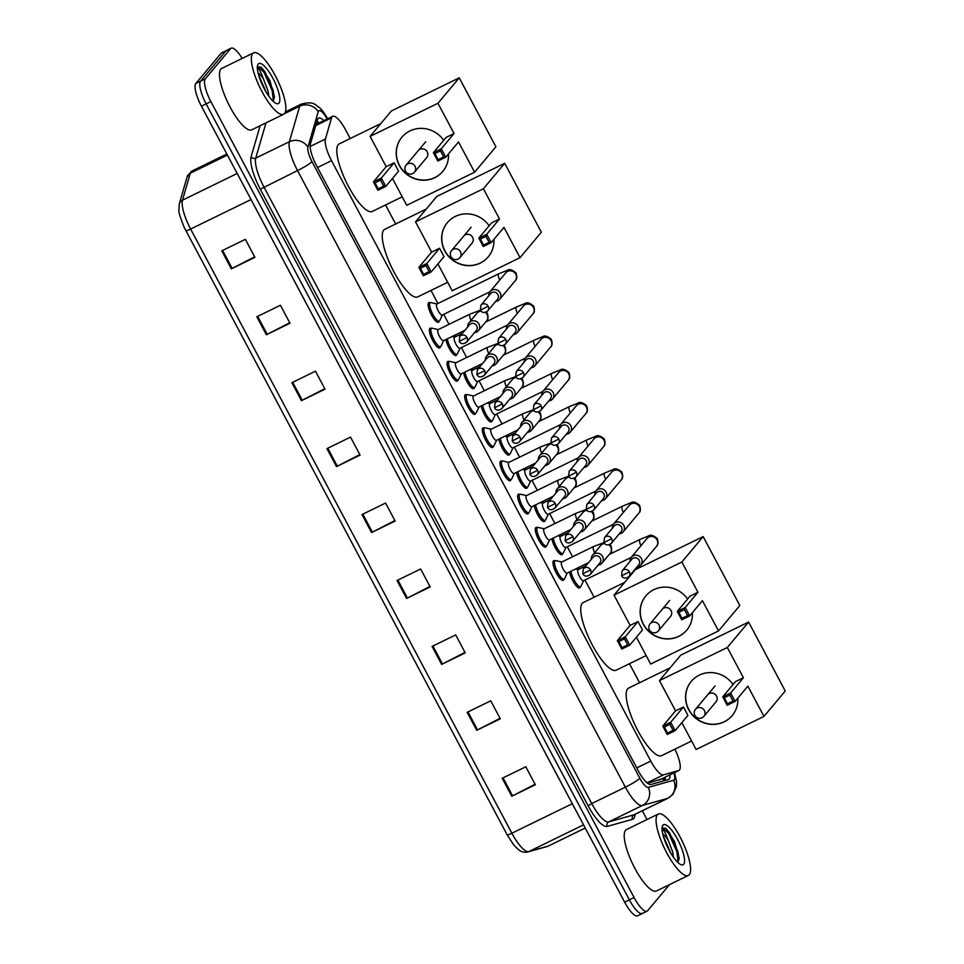 <?xml version="1.0" encoding="UTF-8"?>
<svg xmlns="http://www.w3.org/2000/svg" width="964" height="964" viewBox="0 0 964 964"><rect width="100%" height="100%" fill="white"/><g stroke="black" fill="none" stroke-linecap="round" stroke-linejoin="round"><path stroke-width="1.45" d="M563.916 579.256A10.941 3.049 -116 0 1 563.566 580.087A10.941 3.049 -116 0 1 563.265 580.328A10.941 3.049 -116 0 1 556.023 572.447A10.941 3.049 -116 0 1 553.372 560.915A10.941 3.049 -116 0 1 553.673 560.674A10.941 3.049 -116 0 1 554.927 560.819M546.263 546.046A10.941 3.049 -116 0 1 545.913 546.889A10.941 3.049 -116 0 1 545.612 547.13A10.941 3.049 -116 0 1 538.37 539.238A10.941 3.049 -116 0 1 535.707 527.706A10.941 3.049 -116 0 1 536.02 527.465A10.941 3.049 -116 0 1 537.273 527.609M528.609 512.848A10.941 3.049 -116 0 1 528.26 513.679A10.941 3.049 -116 0 1 527.959 513.92A10.941 3.049 -116 0 1 520.717 506.04A10.941 3.049 -116 0 1 518.054 494.508A10.941 3.049 -116 0 1 518.355 494.267A10.941 3.049 -116 0 1 519.62 494.412M510.956 479.638A10.941 3.049 -116 0 1 510.607 480.482A10.941 3.049 -116 0 1 510.293 480.723A10.941 3.049 -116 0 1 503.063 472.83A10.941 3.049 -116 0 1 500.4 461.298A10.941 3.049 -116 0 1 500.702 461.057A10.941 3.049 -116 0 1 501.955 461.202M493.303 446.44A10.941 3.049 -116 0 1 492.941 447.272A10.941 3.049 -116 0 1 492.64 447.513A10.941 3.049 -116 0 1 485.41 439.632A10.941 3.049 -116 0 1 482.747 428.1A10.941 3.049 -116 0 1 483.048 427.859A10.941 3.049 -116 0 1 484.302 428.004M475.638 413.231A10.941 3.049 -116 0 1 475.288 414.074A10.941 3.049 -116 0 1 474.987 414.315A10.941 3.049 -116 0 1 467.757 406.422A10.941 3.049 -116 0 1 465.094 394.891A10.941 3.049 -116 0 1 465.395 394.65A10.941 3.049 -116 0 1 466.648 394.794M457.984 380.033A10.941 3.049 -116 0 1 457.635 380.864A10.941 3.049 -116 0 1 457.334 381.105A10.941 3.049 -116 0 1 450.092 373.225A10.941 3.049 -116 0 1 447.441 361.693A10.941 3.049 -116 0 1 447.742 361.452A10.941 3.049 -116 0 1 448.995 361.596M440.331 346.823A10.941 3.049 -116 0 1 439.982 347.667A10.941 3.049 -116 0 1 439.68 347.908A10.941 3.049 -116 0 1 432.438 340.015A10.941 3.049 -116 0 1 429.787 328.483A10.941 3.049 -116 0 1 430.089 328.242A10.941 3.049 -116 0 1 431.342 328.387M562.651 553.625A10.941 3.049 -116 0 1 562.289 554.457A10.941 3.049 -116 0 1 561.988 554.698A10.941 3.049 -116 0 1 556.457 549.805A10.941 3.049 -116 0 1 551.842 538.756M544.997 520.415A10.941 3.049 -116 0 1 544.636 521.259A10.941 3.049 -116 0 1 544.335 521.5A10.941 3.049 -116 0 1 538.804 516.608A10.941 3.049 -116 0 1 534.189 505.558M527.332 487.218A10.941 3.049 -116 0 1 526.983 488.049A10.941 3.049 -116 0 1 526.681 488.29A10.941 3.049 -116 0 1 521.15 483.398A10.941 3.049 -116 0 1 516.535 472.348M509.679 454.008A10.941 3.049 -116 0 1 509.329 454.851A10.941 3.049 -116 0 1 509.028 455.092A10.941 3.049 -116 0 1 503.497 450.2A10.941 3.049 -116 0 1 498.882 439.15M580.304 586.823A10.941 3.049 -116 0 1 579.954 587.666A10.941 3.049 -116 0 1 579.641 587.907A10.941 3.049 -116 0 1 574.11 583.015A10.941 3.049 -116 0 1 569.495 571.965M492.026 420.81A10.941 3.049 -116 0 1 491.676 421.642A10.941 3.049 -116 0 1 491.375 421.883A10.941 3.049 -116 0 1 485.844 416.99A10.941 3.049 -116 0 1 481.229 405.94M474.372 387.6A10.941 3.049 -116 0 1 474.023 388.444A10.941 3.049 -116 0 1 473.722 388.685A10.941 3.049 -116 0 1 468.191 383.793A10.941 3.049 -116 0 1 463.576 372.743M456.719 354.403A10.941 3.049 -116 0 1 456.37 355.234A10.941 3.049 -116 0 1 456.068 355.475A10.941 3.049 -116 0 1 450.537 350.583A10.941 3.049 -116 0 1 445.922 339.533M439.066 321.193A10.941 3.049 -116 0 1 438.716 322.036A10.941 3.049 -116 0 1 438.403 322.277A10.941 3.049 -116 0 1 431.173 314.385A10.941 3.049 -116 0 1 428.51 302.853A10.941 3.049 -116 0 1 428.811 302.612A10.941 3.049 -116 0 1 430.065 302.756M647.603 783.274L660.4 779.334M350.209 138.539L345.666 129.983A20.509 5.724 64 0 0 332.676 116.319A20.509 5.724 64 0 0 331.568 117.861L325.422 139.033A20.509 5.724 64 0 0 331.532 160.687L650.772 761.078A20.509 5.724 64 0 0 663.485 774.851L678.62 770.585A20.509 5.724 64 0 0 678.897 770.489A20.509 5.724 64 0 0 679.463 770.031A20.509 5.724 64 0 0 674.872 749.197M639.578 682.741L629.456 663.714M594.137 597.27L584.943 579.991M579.159 569.122L578.376 567.639M572.592 556.758L567.29 546.793M561.506 535.924L560.711 534.43M554.939 523.56L549.637 513.583M543.853 502.714L543.057 501.232M537.285 490.351L531.983 480.385M526.199 469.516L525.404 468.022M519.62 457.153L514.33 447.176M508.546 436.306L507.751 434.824M501.967 423.943L496.665 413.978M490.893 403.109L490.098 401.614M484.314 390.745L479.012 380.768M473.24 369.899L472.444 368.405M466.66 357.536L461.358 347.57M455.574 336.701L454.791 335.207M449.007 324.338L443.705 314.36M437.921 303.491L430.98 290.441M395.662 223.997L385.54 204.971M323.832 120.633A20.509 5.724 64 0 0 318.578 118.09A20.509 5.724 64 0 0 317.469 119.644L310.396 143.985A20.509 5.724 64 0 0 316.517 165.639L638.24 770.706A20.509 5.724 64 0 0 650.953 784.467L668.353 779.575A20.509 5.724 64 0 0 668.63 779.466A20.509 5.724 64 0 0 669.197 779.02A20.509 5.724 64 0 0 669.968 774.839M665.244 777.141A20.509 5.724 -116 0 1 664.919 780.539M669.474 884.651L647.627 910.739A20.509 5.724 -116 0 1 647.061 911.197A20.509 5.724 -116 0 1 634.083 897.532L210.875 101.594A20.509 5.724 -116 0 1 205.308 78.855L230.577 48.646A20.509 5.724 -116 0 1 231.155 48.2A20.509 5.724 -116 0 1 242.181 58.43M642.337 810.772L647.001 819.545M647.061 911.197L642.337 913.498A20.509 5.724 -116 0 1 629.359 899.834L206.151 103.907A20.509 5.724 -116 0 1 200.584 81.157L225.865 50.959A20.509 5.724 -116 0 1 226.432 50.502A20.509 5.724 -116 0 0 225.865 50.959L200.584 81.157A20.509 5.724 -116 0 0 206.151 103.907L629.359 899.834A20.509 5.724 -116 0 0 642.337 913.498A20.509 5.724 -116 0 0 642.916 913.041M317.023 121.163A20.509 5.724 -116 0 1 319.12 122.934M573.423 805.82A27.341 7.628 -116 0 1 572.279 803.723L511.86 833.209A27.341 7.628 64 0 0 528.814 851.561A6.832 6.555 74.3 0 1 527.754 851.959C524.283 852.706 521.102 851.875 518.222 849.477L513.679 844.874L507.16 834.824L185.919 230.661A22.425 6.254 -116 0 1 185.546 229.962A22.425 6.254 -116 0 1 183.811 226.407C180.087 216.816 178.448 211.514 178.906 210.513L179.268 203.898A6.832 6.278 16.2 0 1 182.473 200.187A27.341 7.628 64 0 0 190.619 229.046L511.86 833.209A6.832 0.807 152 0 1 507.16 834.824L185.919 230.661A6.832 0.807 -28 0 0 190.619 229.046L251.038 199.56A27.341 7.628 -116 0 1 249.941 197.427M642.337 913.498L637.626 915.8A20.509 5.724 -116 0 1 624.636 902.135L201.428 106.209A20.509 5.724 -116 0 1 195.861 83.458L221.142 53.261A20.509 5.724 -116 0 1 221.708 52.803L231.155 48.2M291.875 382.708L315.469 371.188L325.037 389.167L301.431 400.687L291.875 382.708M256.822 316.782L280.416 305.263L289.983 323.241L266.377 334.761L256.822 316.782M221.768 250.845L245.362 239.337L254.918 257.316L231.324 268.836L221.768 250.845M397.035 580.497L420.641 568.977L430.197 586.956L406.591 598.475L397.035 580.497M432.089 646.422L455.695 634.902L465.251 652.881L441.645 664.401L432.089 646.422M467.142 712.348L490.748 700.828L500.304 718.807L476.71 730.326L467.142 712.348M502.196 778.273L525.802 766.766L535.357 784.744L511.764 796.252L502.196 778.273M326.929 448.634L350.522 437.114L360.09 455.104L336.484 466.612L326.929 448.634M361.982 514.559L385.576 503.051L395.144 521.03L371.538 532.538L361.982 514.559M394.879 520.536L372.381 532.128A5.471 0.651 152 0 1 371.538 532.538M359.825 454.61L337.328 466.19A5.471 0.651 152 0 1 336.484 466.612M535.092 784.25L512.595 795.842A5.471 0.651 152 0 1 511.764 796.252M500.039 718.325L477.542 729.905A5.471 0.651 152 0 1 476.71 730.326M464.985 652.387L442.488 663.979A5.471 0.651 152 0 1 441.645 664.401M429.932 586.461L407.435 598.054A5.471 0.651 152 0 1 406.591 598.475M254.665 256.822L232.155 268.414A5.471 0.651 152 0 1 231.324 268.836M289.718 322.747L267.209 334.339A5.471 0.651 152 0 1 266.377 334.761M324.772 388.685L302.262 400.265A5.471 0.651 152 0 1 301.431 400.687M657.388 814.773A34.186 9.532 -116 0 1 658.34 814.014A34.186 9.532 -116 0 1 680.958 838.656A34.186 9.532 -116 0 1 689.26 874.697A34.186 9.532 -116 0 1 688.32 875.457A34.186 9.532 -116 0 1 665.702 850.814A34.186 9.532 -116 0 1 657.388 814.773M688.32 875.457L656.46 891.001A34.186 9.532 -116 0 1 633.842 866.359A34.186 9.532 -116 0 1 625.528 830.317A34.186 9.532 -116 0 1 626.48 829.558L658.34 814.014M670.932 853.357L663.437 836.511M662.81 834.161A15.448 4.314 -116 0 1 668.173 840.186L672.643 851.766L673.547 857.345M683.717 864.274A22.293 6.218 -116 0 1 681.054 864.696A22.293 6.218 -116 0 1 667.739 847.464A22.293 6.218 -116 0 1 662.352 826.365A22.293 6.218 -116 0 1 662.943 825.196A22.293 6.218 -116 0 1 677.668 839.56A22.293 6.218 -116 0 1 683.717 864.274M661.858 828.715C663.208 828.823 665.305 832.643 668.173 840.186M677.933 862.286L679.174 858.081L674.619 841.741L665.991 828.45L662.087 827.968M667.751 847.501L665.606 842.681M679.162 858.852L677.8 851.272L669.655 833.004L665.991 828.45M678.138 862.081L676.873 851.73L668.727 833.462L662.461 827.63M691.598 741.027L661.629 755.656A37.596 10.496 -116 0 1 636.758 728.543A37.596 10.496 -116 0 1 627.624 688.899A37.596 10.496 -116 0 1 628.661 688.067L670.149 667.823M737.822 698.153A26.667 25.401 39.9 0 1 732.158 715.613A26.667 25.401 39.9 0 1 688.706 709.721A26.667 25.401 39.9 0 1 691.272 681.379A26.667 25.401 39.9 0 1 733.05 684.536M743.413 677.752L730.64 693.008L735.098 701.394L747.871 686.139L763.958 716.409L785.25 690.983L748.606 622.057L727.314 647.483L743.413 677.752L735.508 681.608L722.735 696.864L730.64 693.008L729.832 695.104L733.014 701.093L735.098 701.394L727.193 705.25L722.735 696.864L724.277 697.803L727.471 703.804L727.193 705.25M727.314 647.483L659.46 680.584L675.559 710.854L683.464 706.998L687.922 715.384L675.149 730.652L667.245 734.508L662.786 726.109L675.559 710.854M681.837 722.663L696.116 749.51L763.958 716.409M748.606 622.057L680.753 655.159L659.46 680.584M733.014 701.093L727.471 703.804M729.832 695.104L724.277 697.803M667.245 734.508L667.522 733.05L664.341 727.061L662.786 726.109L670.691 722.253L683.464 706.998M664.341 727.061L669.884 724.35L670.691 722.253L675.149 730.652L673.065 730.338L669.884 724.35M667.522 733.05L673.065 730.338M732.23 715.529A26.667 25.401 39.9 0 1 724.277 721.711A26.667 25.401 39.9 0 1 691.815 714.047A26.667 25.401 39.9 0 1 691.333 681.307M715.686 702.226A5.471 5.218 -140.1 0 0 709.299 693.55M646.157 655.568L616.189 670.185A37.596 10.496 -116 0 1 591.318 643.072A37.596 10.496 -116 0 1 582.172 603.428A37.596 10.496 -116 0 1 583.22 602.596L624.708 582.352M692.369 612.682A26.667 25.401 39.9 0 1 686.717 630.143A26.667 25.401 39.9 0 1 643.265 624.262A26.667 25.401 39.9 0 1 645.832 595.921A26.667 25.401 39.9 0 1 687.609 599.066M697.96 592.282L685.187 607.537L689.658 615.936L702.431 600.668L718.517 630.938L739.81 605.513L703.154 536.587L681.873 562.012L697.96 592.282L690.055 596.138L677.282 611.393L685.187 607.537L684.38 609.634L687.573 615.622L689.658 615.936L681.753 619.792L677.282 611.393L678.837 612.345L682.03 618.334L681.753 619.792M681.873 562.012L614.02 595.125L630.119 625.395L638.023 621.527L642.482 629.926L629.709 645.181L621.804 649.037L617.346 640.65L630.119 625.395M636.397 637.192L650.664 664.051L718.517 630.938M703.154 536.587L635.312 569.688L614.02 595.125M687.573 615.622L682.03 618.334M684.38 609.634L678.837 612.345M621.804 649.037L622.081 647.579L618.888 641.59L617.346 640.65L625.25 636.794L638.023 621.527M618.888 641.59L624.443 638.879L625.25 636.794L629.709 645.181L627.624 644.88L624.443 638.879M622.081 647.579L627.624 644.88M686.778 630.07A26.667 25.401 39.9 0 1 678.837 636.252A26.667 25.401 39.9 0 1 646.374 628.588A26.667 25.401 39.9 0 1 645.892 595.836M670.245 616.755A5.471 5.218 -140.1 0 0 663.859 608.079M447.682 282.295L417.713 296.912A37.596 10.496 -116 0 1 392.842 269.8A37.596 10.496 -116 0 1 383.708 230.155A37.596 10.496 -116 0 1 384.744 229.324L426.233 209.08M493.905 239.409A26.667 25.401 39.9 0 1 488.242 256.87A26.667 25.401 39.9 0 1 444.79 250.989A26.667 25.401 39.9 0 1 447.356 222.648A26.667 25.401 39.9 0 1 489.134 225.793M499.497 219.009L486.724 234.264L491.182 242.663L503.955 227.396L520.042 257.665L541.334 232.24L504.69 163.314L483.398 188.739L499.497 219.009L491.592 222.865L478.819 238.12L486.724 234.264L485.916 236.361L489.097 242.35L491.182 242.663L483.277 246.519L478.819 238.12L480.361 239.072L483.554 245.061L483.277 246.519M483.398 188.739L415.544 221.853L431.643 252.122L439.548 248.254L444.006 256.653L431.233 271.908L423.329 275.764L418.87 267.377L431.643 252.122M437.921 263.919L452.2 290.779L520.042 257.665M504.69 163.314L436.837 196.415L415.544 221.853M489.097 242.35L483.554 245.061M485.916 236.361L480.361 239.072M423.329 275.764L423.606 274.306L420.425 268.317L418.87 267.377L426.775 263.521L439.548 248.254M420.425 268.317L425.968 265.606L426.775 263.521L431.233 271.908L429.149 271.607L425.968 265.606M423.606 274.306L429.149 271.607M488.314 256.798A26.667 25.401 39.9 0 1 480.361 262.979A26.667 25.401 39.9 0 1 447.899 255.315A26.667 25.401 39.9 0 1 447.417 222.564M471.77 243.482A5.471 5.218 -140.1 0 0 465.383 234.806M402.241 196.825L372.273 211.441A37.596 10.496 -116 0 1 347.402 184.341A37.596 10.496 -116 0 1 338.256 144.684A37.596 10.496 -116 0 1 339.304 143.865L380.792 123.609M448.453 153.939A26.667 25.401 39.9 0 1 442.801 171.411A26.667 25.401 39.9 0 1 399.349 165.519A26.667 25.401 39.9 0 1 401.916 137.177A26.667 25.401 39.9 0 1 443.693 140.322M454.044 133.538L441.271 148.805L445.742 157.192L458.515 141.937L474.601 172.207L495.894 146.769L459.238 77.843L437.957 103.281L454.044 133.538L446.139 137.406L433.366 152.661L441.271 148.805L440.464 150.89L443.657 156.891L445.742 157.192L437.837 161.048L433.366 152.661L434.921 153.601L438.114 159.59L437.837 161.048M437.957 103.281L370.104 136.382L386.203 166.652L394.107 162.796L398.566 171.182L385.793 186.438L377.888 190.294L373.43 181.907L386.203 166.652M392.481 178.46L406.748 205.308L474.601 172.207M459.238 77.843L391.396 110.956L370.104 136.382M443.657 156.891L438.114 159.59M440.464 150.89L434.921 153.601M377.888 190.294L378.165 188.848L374.972 182.847L373.43 181.907L381.334 178.051L394.107 162.796M374.972 182.847L380.527 180.148L381.334 178.051L385.793 186.438L383.708 186.136L380.527 180.148M378.165 188.848L383.708 186.136M442.862 171.327A26.667 25.401 39.9 0 1 434.921 177.509A26.667 25.401 39.9 0 1 402.458 169.845A26.667 25.401 39.9 0 1 401.976 137.105M426.329 158.024A5.471 5.218 -140.1 0 0 419.943 149.336M583.618 580.593A6.158 1.711 -116 0 1 583.449 580.726A6.158 1.711 -116 0 1 579.376 576.291A6.158 1.711 -116 0 1 577.882 569.796A6.158 1.711 -116 0 1 578.051 569.664A6.158 1.711 -116 0 1 578.267 569.616M583.618 580.641L580.979 586.22A10.255 2.856 -116 0 1 580.81 586.486A10.255 2.856 -116 0 1 580.533 586.715A10.255 2.856 -116 0 1 575.159 581.834A10.255 2.856 -116 0 1 570.941 571.266M636.903 567.061A6.158 5.868 -140.1 0 0 641.409 558.518A6.158 5.868 -140.1 0 0 630.095 561.361M629.371 571.857A4.446 4.23 -140.1 0 1 628.95 576.58L638.71 564.916A4.446 4.23 -140.1 0 0 633.228 558.168A4.446 4.23 -140.1 0 0 631.902 559.204L622.129 570.869L621.611 575.809L629.371 571.857A4.446 4.23 -140.1 0 0 622.129 570.869M565.964 547.383A6.158 1.711 -116 0 1 565.796 547.516A6.158 1.711 -116 0 1 561.723 543.081A6.158 1.711 -116 0 1 560.229 536.599A6.158 1.711 -116 0 1 560.397 536.466A6.158 1.711 -116 0 1 560.614 536.406M565.964 547.444L563.325 553.011A10.255 2.856 -116 0 1 563.157 553.288A10.255 2.856 -116 0 1 562.868 553.505A10.255 2.856 -116 0 1 557.505 548.637A10.255 2.856 -116 0 1 553.276 538.057M619.25 533.863A6.158 5.868 -140.1 0 0 623.756 525.308A6.158 5.868 -140.1 0 0 612.441 528.164M611.718 538.647A4.446 4.23 -140.1 0 1 611.297 543.371L621.057 531.706A4.446 4.23 -140.1 0 0 615.574 524.958A4.446 4.23 -140.1 0 0 614.237 526.007L604.476 537.671L603.958 542.612L611.718 538.647A4.446 4.23 -140.1 0 0 604.476 537.671M548.311 514.186A6.158 1.711 -116 0 1 548.142 514.318A6.158 1.711 -116 0 1 544.07 509.884A6.158 1.711 -116 0 1 542.575 503.389A6.158 1.711 -116 0 1 542.744 503.256A6.158 1.711 -116 0 1 542.949 503.208M548.311 514.234L545.672 519.813A10.255 2.856 -116 0 1 545.504 520.078A10.255 2.856 -116 0 1 545.214 520.307A10.255 2.856 -116 0 1 539.852 515.427A10.255 2.856 -116 0 1 535.623 504.859M601.596 500.653A6.158 5.868 -140.1 0 0 606.103 492.11A6.158 5.868 -140.1 0 0 594.788 494.954M594.065 505.449A4.446 4.23 -140.1 0 1 593.631 510.173L603.404 498.509A4.446 4.23 -140.1 0 0 597.921 491.761A4.446 4.23 -140.1 0 0 596.583 492.797L586.823 504.461L586.305 509.402L594.065 505.449A4.446 4.23 -140.1 0 0 586.823 504.461M530.658 480.976A6.158 1.711 -116 0 1 530.489 481.108A6.158 1.711 -116 0 1 526.416 476.674A6.158 1.711 -116 0 1 524.922 470.191A6.158 1.711 -116 0 1 525.091 470.058A6.158 1.711 -116 0 1 525.296 469.998M530.658 481.036L528.019 486.603A10.255 2.856 -116 0 1 527.85 486.88A10.255 2.856 -116 0 1 527.561 487.097A10.255 2.856 -116 0 1 522.199 482.229A10.255 2.856 -116 0 1 517.969 471.649M583.943 467.456A6.158 5.868 -140.1 0 0 588.45 458.9A6.158 5.868 -140.1 0 0 577.123 461.756M576.412 472.24A4.446 4.23 -140.1 0 1 575.978 476.963L585.751 465.299A4.446 4.23 -140.1 0 0 580.268 458.551A4.446 4.23 -140.1 0 0 578.93 459.599L569.17 471.263L568.652 476.204L576.412 472.24A4.446 4.23 -140.1 0 0 569.17 471.263M513.005 447.778A6.158 1.711 -116 0 1 512.824 447.911A6.158 1.711 -116 0 1 508.763 443.476A6.158 1.711 -116 0 1 507.269 436.981A6.158 1.711 -116 0 1 507.438 436.849A6.158 1.711 -116 0 1 507.642 436.8M513.005 447.826L510.366 453.405A10.255 2.856 -116 0 1 510.197 453.67A10.255 2.856 -116 0 1 509.908 453.899A10.255 2.856 -116 0 1 504.534 449.019A10.255 2.856 -116 0 1 500.316 438.451M566.29 434.246A6.158 5.868 -140.1 0 0 570.796 425.702A6.158 5.868 -140.1 0 0 559.469 428.546M558.759 439.042A4.446 4.23 -140.1 0 1 558.325 443.765L568.097 432.101A4.446 4.23 -140.1 0 0 562.615 425.353A4.446 4.23 -140.1 0 0 561.277 426.389L551.516 438.054L550.998 442.994L558.759 439.042A4.446 4.23 -140.1 0 0 551.516 438.054M495.339 414.568A6.158 1.711 -116 0 1 495.171 414.701A6.158 1.711 -116 0 1 491.11 410.266A6.158 1.711 -116 0 1 489.604 403.783A6.158 1.711 -116 0 1 489.784 403.651A6.158 1.711 -116 0 1 489.989 403.591M495.339 414.628L492.7 420.196A10.255 2.856 -116 0 1 492.532 420.473A10.255 2.856 -116 0 1 492.255 420.69A10.255 2.856 -116 0 1 486.88 415.821A10.255 2.856 -116 0 1 482.663 405.242M548.637 401.048A6.158 5.868 -140.1 0 0 553.143 392.493A6.158 5.868 -140.1 0 0 541.816 395.348M541.105 405.832A4.446 4.23 -140.1 0 1 540.671 410.556L550.432 398.891A4.446 4.23 -140.1 0 0 544.961 392.143A4.446 4.23 -140.1 0 0 543.624 393.192L533.863 404.856L533.345 409.796L541.105 405.832A4.446 4.23 -140.1 0 0 533.863 404.856M477.686 381.37A6.158 1.711 -116 0 1 477.517 381.503A6.158 1.711 -116 0 1 473.445 377.069A6.158 1.711 -116 0 1 471.95 370.574A6.158 1.711 -116 0 1 472.119 370.441A6.158 1.711 -116 0 1 472.336 370.393M477.686 381.419L475.047 386.998A10.255 2.856 -116 0 1 474.878 387.263A10.255 2.856 -116 0 1 474.601 387.492A10.255 2.856 -116 0 1 469.227 382.612A10.255 2.856 -116 0 1 465.01 372.044M530.983 367.838A6.158 5.868 -140.1 0 0 535.478 359.295A6.158 5.868 -140.1 0 0 524.163 362.139M523.44 372.634A4.446 4.23 -140.1 0 1 523.018 377.358L532.779 365.693A4.446 4.23 -140.1 0 0 527.308 358.945A4.446 4.23 -140.1 0 0 525.97 359.982L516.198 371.646L515.692 376.587L523.44 372.634A4.446 4.23 -140.1 0 0 516.198 371.646M460.033 348.161A6.158 1.711 -116 0 1 459.864 348.293A6.158 1.711 -116 0 1 455.791 343.859A6.158 1.711 -116 0 1 454.297 337.376A6.158 1.711 -116 0 1 454.466 337.243A6.158 1.711 -116 0 1 454.683 337.183M460.033 348.221L457.394 353.788A10.255 2.856 -116 0 1 457.225 354.065A10.255 2.856 -116 0 1 456.948 354.282A10.255 2.856 -116 0 1 451.574 349.414A10.255 2.856 -116 0 1 447.356 338.834M513.318 334.641A6.158 5.868 -140.1 0 0 517.825 326.085A6.158 5.868 -140.1 0 0 506.51 328.941M505.787 339.424A4.446 4.23 -140.1 0 1 505.365 344.148L515.125 332.484A4.446 4.23 -140.1 0 0 509.655 325.736A4.446 4.23 -140.1 0 0 508.317 326.784L498.545 338.448L498.027 343.389L505.787 339.424A4.446 4.23 -140.1 0 0 498.545 338.448M436.981 303.949L430.968 302.6A10.255 2.856 -116 0 0 430.293 302.648A10.255 2.856 -116 0 0 430.016 302.877A10.255 2.856 -116 0 0 432.499 313.686A10.255 2.856 -116 0 0 439.295 321.084A10.255 2.856 -116 0 0 439.572 320.855A10.255 2.856 -116 0 0 439.741 320.59L442.38 315.011A6.158 1.711 -116 0 1 442.211 315.095A6.158 1.711 -116 0 1 438.138 310.661A6.158 1.711 -116 0 1 436.644 304.166A6.158 1.711 -116 0 1 436.812 304.034A6.158 1.711 -116 0 1 437.029 303.985M495.665 301.431A6.158 5.868 -140.1 0 0 500.171 292.887A6.158 5.868 -140.1 0 0 488.856 295.731M488.133 306.227A4.446 4.23 -140.1 0 1 487.712 310.95L497.472 299.286A4.446 4.23 -140.1 0 0 491.989 292.538A4.446 4.23 -140.1 0 0 490.664 293.574L480.891 305.239L480.373 310.179L488.133 306.227A4.446 4.23 -140.1 0 0 480.891 305.239M561.843 562.012L555.818 560.65A10.255 2.856 -116 0 0 555.144 560.711A10.255 2.856 -116 0 0 554.866 560.94A10.255 2.856 -116 0 0 557.361 571.748A10.255 2.856 -116 0 0 564.145 579.135A10.255 2.856 -116 0 0 564.422 578.918A10.255 2.856 -116 0 0 564.591 578.641L567.23 573.062A6.158 1.711 -116 0 1 567.061 573.146A6.158 1.711 -116 0 1 562.988 568.712A6.158 1.711 -116 0 1 561.494 562.229A6.158 1.711 -116 0 1 561.663 562.096A6.158 1.711 -116 0 1 561.879 562.036M598.102 565.085A6.158 5.868 -140.1 0 0 601.934 555.517A6.158 5.868 -140.1 0 0 591.293 559.385M590.571 569.881A4.446 4.23 -140.1 0 1 590.149 574.604L599.909 562.928A4.446 4.23 -140.1 0 0 594.439 556.18A4.446 4.23 -140.1 0 0 593.101 557.228L583.328 568.893L582.81 573.833L590.571 569.881A4.446 4.23 -140.1 0 0 583.328 568.893M544.178 528.802L538.165 527.453A10.255 2.856 -116 0 0 537.49 527.501A10.255 2.856 -116 0 0 537.213 527.73A10.255 2.856 -116 0 0 539.707 538.539A10.255 2.856 -116 0 0 546.492 545.937A10.255 2.856 -116 0 0 546.769 545.708A10.255 2.856 -116 0 0 546.937 545.443L549.576 539.864A6.158 1.711 -116 0 1 549.408 539.948A6.158 1.711 -116 0 1 545.335 535.514A6.158 1.711 -116 0 1 543.841 529.019A6.158 1.711 -116 0 1 544.009 528.887A6.158 1.711 -116 0 1 544.226 528.838M580.448 531.887A6.158 5.868 -140.1 0 0 584.28 522.307A6.158 5.868 -140.1 0 0 573.64 526.175M572.917 536.671A4.446 4.23 -140.1 0 1 572.496 541.394L582.256 529.73A4.446 4.23 -140.1 0 0 576.773 522.982A4.446 4.23 -140.1 0 0 575.448 524.03L565.675 535.695L565.157 540.635L572.917 536.671A4.446 4.23 -140.1 0 0 565.675 535.695M531.923 506.606A6.158 1.711 -116 0 1 531.754 506.739A6.158 1.711 -116 0 1 527.682 502.304A6.158 1.711 -116 0 1 526.187 495.821A6.158 1.711 -116 0 1 526.356 495.689A6.158 1.711 -116 0 1 526.573 495.629M562.795 498.677A6.158 5.868 -140.1 0 0 566.627 489.11A6.158 5.868 -140.1 0 0 555.987 492.978M531.923 506.654L529.284 512.233A10.255 2.856 -116 0 1 529.116 512.511A10.255 2.856 -116 0 1 528.838 512.728A10.255 2.856 -116 0 1 522.054 505.341A10.255 2.856 -116 0 1 519.56 494.532A10.255 2.856 -116 0 1 519.837 494.303A10.255 2.856 -116 0 1 520.512 494.243L526.525 495.604M555.264 503.473A4.446 4.23 -140.1 0 1 554.842 508.197L564.603 496.52A4.446 4.23 -140.1 0 0 559.12 489.772A4.446 4.23 -140.1 0 0 557.782 490.821L548.022 502.485L547.504 507.426L555.264 503.473A4.446 4.23 -140.1 0 0 548.022 502.485M514.27 473.408A6.158 1.711 -116 0 1 514.101 473.541A6.158 1.711 -116 0 1 510.028 469.107A6.158 1.711 -116 0 1 508.534 462.612A6.158 1.711 -116 0 1 508.703 462.479A6.158 1.711 -116 0 1 508.92 462.431M545.142 465.479A6.158 5.868 -140.1 0 0 548.974 455.9A6.158 5.868 -140.1 0 0 538.334 459.768M514.27 473.457L511.631 479.036A10.255 2.856 -116 0 1 511.462 479.301A10.255 2.856 -116 0 1 511.173 479.53A10.255 2.856 -116 0 1 504.389 472.131A10.255 2.856 -116 0 1 501.907 461.322A10.255 2.856 -116 0 1 502.184 461.093A10.255 2.856 -116 0 1 502.859 461.045L508.872 462.395M537.611 470.263A4.446 4.23 -140.1 0 1 537.177 474.987L546.95 463.323A4.446 4.23 -140.1 0 0 541.467 456.575A4.446 4.23 -140.1 0 0 540.129 457.623L530.369 469.287L529.851 474.228L537.611 470.263A4.446 4.23 -140.1 0 0 530.369 469.287M496.617 440.199A6.158 1.711 -116 0 1 496.448 440.331A6.158 1.711 -116 0 1 492.375 435.897A6.158 1.711 -116 0 1 490.881 429.414A6.158 1.711 -116 0 1 491.05 429.281A6.158 1.711 -116 0 1 491.254 429.221M527.489 432.27A6.158 5.868 -140.1 0 0 531.309 422.702A6.158 5.868 -140.1 0 0 520.668 426.57M496.617 440.247L493.978 445.826A10.255 2.856 -116 0 1 493.809 446.103A10.255 2.856 -116 0 1 493.52 446.32A10.255 2.856 -116 0 1 486.736 438.933A10.255 2.856 -116 0 1 484.241 428.124A10.255 2.856 -116 0 1 484.531 427.896A10.255 2.856 -116 0 1 485.193 427.835L491.218 429.197M519.957 437.066A4.446 4.23 -140.1 0 1 519.524 441.789L529.296 430.113A4.446 4.23 -140.1 0 0 523.813 423.365A4.446 4.23 -140.1 0 0 522.476 424.413L512.715 436.077L512.197 441.018L519.957 437.066A4.446 4.23 -140.1 0 0 512.715 436.077M478.963 407.001A6.158 1.711 -116 0 1 478.795 407.133A6.158 1.711 -116 0 1 474.722 402.699A6.158 1.711 -116 0 1 473.228 396.204A6.158 1.711 -116 0 1 473.396 396.071A6.158 1.711 -116 0 1 473.601 396.023M509.836 399.072A6.158 5.868 -140.1 0 0 513.655 389.492A6.158 5.868 -140.1 0 0 503.015 393.36M478.963 407.049L476.324 412.628A10.255 2.856 -116 0 1 476.156 412.893A10.255 2.856 -116 0 1 475.867 413.122A10.255 2.856 -116 0 1 469.082 405.724A10.255 2.856 -116 0 1 466.588 394.915A10.255 2.856 -116 0 1 466.877 394.686A10.255 2.856 -116 0 1 467.54 394.638L473.565 395.987M502.304 403.856A4.446 4.23 -140.1 0 1 501.87 408.579L511.643 396.915A4.446 4.23 -140.1 0 0 506.16 390.167A4.446 4.23 -140.1 0 0 504.823 391.215L495.062 402.88L494.544 407.82L502.304 403.856A4.446 4.23 -140.1 0 0 495.062 402.88M461.31 373.791A6.158 1.711 -116 0 1 461.141 373.924A6.158 1.711 -116 0 1 457.069 369.489A6.158 1.711 -116 0 1 455.574 363.006A6.158 1.711 -116 0 1 455.743 362.874A6.158 1.711 -116 0 1 455.948 362.813M492.182 365.862A6.158 5.868 -140.1 0 0 496.002 356.294A6.158 5.868 -140.1 0 0 485.362 360.162M461.31 373.839L458.671 379.418A10.255 2.856 -116 0 1 458.503 379.696A10.255 2.856 -116 0 1 458.213 379.912A10.255 2.856 -116 0 1 451.429 372.526A10.255 2.856 -116 0 1 448.935 361.717A10.255 2.856 -116 0 1 449.224 361.488A10.255 2.856 -116 0 1 449.887 361.428L455.912 362.789M484.651 370.658A4.446 4.23 -140.1 0 1 484.217 375.382L493.978 363.705A4.446 4.23 -140.1 0 0 488.507 356.957A4.446 4.23 -140.1 0 0 487.169 358.006L477.409 369.67L476.891 374.61L484.651 370.658A4.446 4.23 -140.1 0 0 477.409 369.67M443.657 340.593A6.158 1.711 -116 0 1 443.476 340.726A6.158 1.711 -116 0 1 439.415 336.291A6.158 1.711 -116 0 1 437.909 329.796A6.158 1.711 -116 0 1 438.09 329.664A6.158 1.711 -116 0 1 438.295 329.616M474.529 332.664A6.158 5.868 -140.1 0 0 478.349 323.085A6.158 5.868 -140.1 0 0 467.709 326.953M443.657 340.641L441.006 346.221A10.255 2.856 -116 0 1 440.837 346.486A10.255 2.856 -116 0 1 440.56 346.715A10.255 2.856 -116 0 1 433.776 339.316A10.255 2.856 -116 0 1 431.282 328.507A10.255 2.856 -116 0 1 431.571 328.278A10.255 2.856 -116 0 1 432.233 328.23L438.259 329.58M466.986 337.448A4.446 4.23 -140.1 0 1 466.564 342.172L476.324 330.507A4.446 4.23 -140.1 0 0 470.854 323.759A4.446 4.23 -140.1 0 0 469.516 324.808L459.744 336.472L459.238 341.413L466.986 337.448A4.446 4.23 -140.1 0 0 459.744 336.472M252.676 53.598A34.186 9.532 -116 0 1 253.616 52.851A34.186 9.532 -116 0 1 276.234 77.494A34.186 9.532 -116 0 1 284.537 113.535A34.186 9.532 -116 0 1 283.597 114.282A34.186 9.532 -116 0 1 260.979 89.64A34.186 9.532 -116 0 1 252.676 53.598M283.597 114.282L251.737 129.827A34.186 9.532 -116 0 1 229.119 105.184A34.186 9.532 -116 0 1 220.816 69.143A34.186 9.532 -116 0 1 221.756 68.396L253.616 52.851M266.209 92.195L258.714 75.349M258.087 72.987A15.448 4.314 -116 0 1 263.449 79.012L267.92 90.592L268.823 96.183M278.994 103.1A22.293 6.218 -116 0 1 276.331 103.522A22.293 6.218 -116 0 1 263.015 86.29A22.293 6.218 -116 0 1 257.629 65.191A22.293 6.218 -116 0 1 258.219 64.022A22.293 6.218 -116 0 1 272.945 78.385A22.293 6.218 -116 0 1 278.994 103.1M257.135 67.552C258.485 67.649 260.593 71.469 263.449 79.012M273.21 101.124L274.451 96.918L269.896 80.566L261.268 67.275L257.364 66.805M263.039 86.326L260.882 81.518M274.439 97.677L273.077 90.11L264.943 71.83L261.268 67.275M273.415 100.919L272.149 90.568L264.003 72.288L257.737 66.468M659.448 779.948L678.62 770.585M663.075 778.201A20.509 19.666 74.3 0 1 663.099 781.045M647.073 782.852L663.485 774.851M636.758 767.922L650.772 761.078M317.518 167.519L331.532 160.687M310.155 146.48L325.422 139.033M315.746 125.585L331.568 117.861M327.17 119.006A13.677 3.82 64 0 0 318.578 111.005A13.677 3.82 64 0 0 318.216 111.74L307.914 147.203A13.677 3.82 64 0 0 311.987 161.627L639.831 778.201A13.677 3.82 64 0 0 648.302 787.383L673.667 780.25A13.677 3.82 64 0 0 674.222 779.876A13.677 3.82 64 0 0 673.908 772.911M674.535 772.61L676.571 781.937L676.391 786.6L672.908 794.408L668.04 798.228A27.341 7.628 -116 0 1 667.678 798.361L642.325 805.494A27.341 7.628 -116 0 1 625.371 787.142L297.527 170.568A27.341 7.628 -116 0 1 289.381 141.708L299.671 106.245A27.341 7.628 -116 0 1 300.407 104.775A27.341 7.628 -116 0 1 301.154 104.172L285.404 111.86M284.38 113.704L299.671 106.245A13.677 12.544 16.2 0 1 318.216 111.74M634.999 814.351A30.764 8.58 -116 0 1 633.806 818.472A30.764 8.58 -116 0 1 632.553 819.304L607.2 826.437A30.764 8.58 -116 0 1 588.124 805.784L260.292 189.209A30.764 8.58 -116 0 1 251.11 156.734L260.111 125.742M634.083 897.532L624.636 902.135M230.577 48.646L221.142 53.261M205.308 78.855L195.861 83.458M210.875 101.594L201.428 106.209M648.302 787.383A13.677 13.11 74.3 0 1 642.325 805.494L608.694 821.906L634.047 814.773A27.341 7.628 64 0 0 634.408 814.628L634.143 814.833M639.831 778.201A13.677 1.627 152 0 1 625.371 787.142L591.739 803.554A27.341 7.628 64 0 0 608.694 821.906A3.422 3.278 -105.7 0 0 607.2 826.437M673.667 780.25A13.677 13.11 74.3 0 1 667.678 798.361L634.047 814.773A3.422 3.278 -105.7 0 0 632.553 819.304M307.914 147.203A13.677 12.544 16.2 0 0 289.381 141.708L255.749 158.108A27.341 7.628 64 0 0 263.907 186.98L591.739 803.554L588.124 805.784M265.98 122.886L255.749 158.108A3.422 3.133 -163.8 0 1 251.11 156.734M311.987 161.627A13.677 1.627 152 0 1 297.527 170.568L260.292 189.209M664.461 777.779A21.871 6.097 -116 0 1 665.136 779.731M583.545 824.859L528.814 851.561L548.118 846.127A27.341 7.628 64 0 0 548.48 845.994L585.244 828.052M548.48 845.994L547.058 846.525A6.832 6.555 74.3 0 0 548.118 846.127L585.232 828.016M179.268 203.898L187.112 176.906A6.832 6.278 16.2 0 1 190.306 173.195L182.473 200.187L237.204 173.472M187.112 176.906L191.788 171.122A27.341 7.628 64 0 0 190.306 173.195L227.42 155.083M572.303 803.711A6.832 0.807 152 0 0 572.279 803.723L251.038 199.56A6.832 0.807 152 0 1 251.074 199.548M362.826 514.149L372.381 532.128M397.879 580.075L407.435 598.054M432.932 646.013L442.488 663.979M467.986 711.938L477.542 729.905M503.039 777.864L512.595 795.842M327.772 448.224L337.328 466.19M292.707 382.298L302.262 400.265M257.653 316.373L267.209 334.339M222.6 250.435L232.155 268.414M715.047 685.958L695.49 709.323A5.471 5.218 39.9 0 1 704.407 710.528A5.471 5.218 39.9 0 1 702.226 717.626M669.606 600.488L650.049 623.853A5.471 5.218 39.9 0 1 658.954 625.058A5.471 5.218 39.9 0 1 656.785 632.155M471.131 227.215L451.574 250.58A5.471 5.218 39.9 0 1 460.491 251.785A5.471 5.218 39.9 0 1 458.31 258.882M425.69 141.756L406.133 165.109A5.471 5.218 39.9 0 1 415.038 166.326A5.471 5.218 39.9 0 1 412.869 173.424M640.988 545.684A6.158 1.711 -116 0 1 639.71 539.635A6.158 1.711 -116 0 1 639.879 539.491L648.555 535.936C650.58 534.478 653.471 535.345 657.231 538.551C658.46 542.419 658.195 545.034 656.436 546.395A6.158 5.868 -140.1 0 0 656.846 539.527A6.158 5.868 -140.1 0 0 647.001 538.49L631.384 557.156M623.334 512.474A6.158 1.711 -116 0 1 622.057 506.425A6.158 1.711 -116 0 1 622.226 506.293L630.902 502.738C632.926 501.28 635.818 502.148 639.578 505.341C640.807 509.209 640.542 511.824 638.783 513.185A6.158 5.868 -140.1 0 0 639.18 506.317A6.158 5.868 -140.1 0 0 629.347 505.293L613.731 523.946M605.681 479.277A6.158 1.711 -116 0 1 604.404 473.228A6.158 1.711 -116 0 1 604.573 473.083L613.249 469.528C615.273 468.07 618.165 468.938 621.913 472.143C623.154 476.011 622.889 478.626 621.129 479.988A6.158 5.868 -140.1 0 0 621.527 473.119A6.158 5.868 -140.1 0 0 611.694 472.083L596.077 490.748M588.028 446.067A6.158 1.711 -116 0 1 586.751 440.018A6.158 1.711 -116 0 1 586.919 439.885L595.583 436.331C597.62 434.872 600.512 435.74 604.259 438.933C605.5 442.801 605.235 445.416 603.476 446.778A6.158 5.868 -140.1 0 0 603.874 439.909A6.158 5.868 -140.1 0 0 594.041 438.885L578.424 457.538M570.375 412.869A6.158 1.711 -116 0 1 569.097 406.82A6.158 1.711 -116 0 1 569.266 406.675L577.93 403.121C579.966 401.663 582.859 402.53 586.606 405.736C587.847 409.604 587.582 412.218 585.823 413.58A6.158 5.868 -140.1 0 0 586.22 406.712A6.158 5.868 -140.1 0 0 576.388 405.675L560.771 424.341M552.721 379.659A6.158 1.711 -116 0 1 551.444 373.61A6.158 1.711 -116 0 1 551.613 373.478L560.277 369.923C562.313 368.465 565.205 369.333 568.953 372.526C570.194 376.394 569.929 379.009 568.17 380.37A6.158 5.868 -140.1 0 0 568.567 373.502A6.158 5.868 -140.1 0 0 558.734 372.478L543.106 391.131M535.068 346.462A6.158 1.711 -116 0 1 533.791 340.413A6.158 1.711 -116 0 1 533.96 340.268L542.624 336.713C544.648 335.255 547.54 336.123 551.3 339.328C552.529 343.196 552.276 345.811 550.516 347.173A6.158 5.868 -140.1 0 0 550.914 340.304A6.158 5.868 -140.1 0 0 541.069 339.268L525.452 357.933M517.403 313.252A6.158 1.711 -116 0 1 516.126 307.203A6.158 1.711 -116 0 1 516.306 307.07L524.97 303.515C526.995 302.057 529.887 302.925 533.646 306.118C534.875 309.986 534.61 312.601 532.851 313.963A6.158 5.868 -140.1 0 0 533.261 307.094A6.158 5.868 -140.1 0 0 523.416 306.07L507.799 324.723M499.75 280.042A6.158 1.711 -116 0 1 498.472 274.005A6.158 1.711 -116 0 1 498.641 273.86L507.317 270.306C509.341 268.848 512.233 269.715 515.993 272.92C517.222 276.788 516.957 279.403 515.198 280.765A6.158 5.868 -140.1 0 0 515.607 273.897A6.158 5.868 -140.1 0 0 505.763 272.86L490.146 291.526M609.959 544.443L610.875 545.6C612.104 549.468 611.839 552.083 610.079 553.444A6.158 5.868 -140.1 0 0 608.935 544.841M594.631 552.734A6.158 1.711 -116 0 1 593.354 546.684A6.158 1.711 -116 0 1 593.523 546.54L603.958 542.612C605.597 545.359 608.043 545.612 611.297 543.371M604.609 543.527A6.158 5.868 -140.1 0 0 600.644 545.552L592.583 555.18M592.306 511.245L593.222 512.39C594.451 516.258 594.186 518.873 592.426 520.247A6.158 5.868 -140.1 0 0 591.269 511.631M576.978 519.524A6.158 1.711 -116 0 1 575.701 513.475A6.158 1.711 -116 0 1 575.87 513.342L586.305 509.414C587.944 512.161 590.39 512.414 593.631 510.173M586.956 510.33A6.158 5.868 -140.1 0 0 582.991 512.342L574.93 521.97M574.652 478.036L575.556 479.192C576.797 483.06 576.532 485.675 574.773 487.037A6.158 5.868 -140.1 0 0 573.616 478.433M559.325 486.326A6.158 1.711 -116 0 1 558.048 480.277A6.158 1.711 -116 0 1 558.216 480.132L568.652 476.204C570.29 478.951 572.724 479.204 575.978 476.963M569.302 477.12A6.158 5.868 -140.1 0 0 565.338 479.144L557.276 488.772M556.999 444.838L557.903 445.983C559.144 449.851 558.879 452.465 557.12 453.839A6.158 5.868 -140.1 0 0 555.963 445.223M541.672 453.116A6.158 1.711 -116 0 1 540.394 447.067A6.158 1.711 -116 0 1 540.563 446.935L550.998 443.006C552.637 445.754 555.071 446.007 558.325 443.765M551.649 443.922A6.158 5.868 -140.1 0 0 547.685 445.934L539.623 455.562M539.346 411.628L540.25 412.785C541.491 416.653 541.226 419.268 539.466 420.629A6.158 5.868 -140.1 0 0 538.31 412.026M524.018 419.918A6.158 1.711 -116 0 1 522.741 413.869A6.158 1.711 -116 0 1 522.91 413.725L533.345 409.796C534.972 412.544 537.418 412.797 540.671 410.556M533.996 410.712A6.158 5.868 -140.1 0 0 530.031 412.737L521.97 422.365M521.693 378.43L522.596 379.575C523.838 383.443 523.572 386.058 521.813 387.432A6.158 5.868 -140.1 0 0 520.656 378.816M506.365 386.709A6.158 1.711 -116 0 1 505.088 380.659A6.158 1.711 -116 0 1 505.257 380.527L515.692 376.599M516.343 377.514A6.158 5.868 -140.1 0 0 512.378 379.527L504.317 389.155M504.039 345.22L504.943 346.377C506.172 350.245 505.919 352.86 504.16 354.222A6.158 5.868 -140.1 0 0 503.003 345.618M488.712 353.511A6.158 1.711 -116 0 1 487.435 347.462A6.158 1.711 -116 0 1 487.603 347.317L498.039 343.389C499.665 346.136 502.111 346.389 505.365 344.148M498.689 344.305A6.158 5.868 -140.1 0 0 494.725 346.329L486.651 355.957M486.386 312.023L487.29 313.167C488.519 317.036 488.254 319.65 486.495 321.024A6.158 5.868 -140.1 0 0 485.35 312.408M471.047 320.301A6.158 1.711 -116 0 1 469.769 314.252A6.158 1.711 -116 0 1 469.95 314.119L480.385 310.191C482.012 312.938 484.458 313.192 487.712 310.95M481.036 311.107A6.158 5.868 -140.1 0 0 477.06 313.119L468.998 322.747M659.725 779.84L678.897 770.489M664.329 780.707L664.449 777.538M318.807 123.079L316.975 121.331M316.084 124.416L332.676 116.319M668.04 798.228L634.408 814.628M327.881 119.15C324.639 113.378 321.759 109.486 319.241 107.462C315.264 105.136 314.035 100.678 301.154 104.172M185.546 229.962L185.919 230.661M547.058 846.525L527.754 851.959M191.788 171.122L226.853 154.011M695.49 709.323A5.471 5.471 0 0 0 694.851 715.396A5.471 5.471 0 0 0 703.877 716.336L716.348 701.443M650.049 623.853A5.471 5.471 0 0 0 649.411 629.938A5.471 5.471 0 0 0 658.436 630.878L670.908 615.972M451.574 250.58A5.471 5.471 0 0 0 450.935 256.665A5.471 5.471 0 0 0 459.961 257.605L472.432 242.699M406.133 165.109A5.471 5.471 0 0 0 405.495 171.194A5.471 5.471 0 0 0 414.52 172.134L426.992 157.228M628.95 576.58C625.696 578.822 623.25 578.569 621.611 575.809M578.051 569.664L585.883 565.844M609.248 554.445L639.879 539.491M578.219 569.579L575.592 568.989M583.449 580.726L631.155 557.445M580.533 586.715L578.388 587.751M656.436 546.395L640.819 565.049M560.397 536.466L568.23 532.634M591.595 521.235L622.226 506.293M560.566 536.382L557.939 535.791M565.796 547.516L613.502 524.247M562.868 553.505L560.735 554.553M638.783 513.185L623.166 531.851M542.744 503.256L550.577 499.436M573.942 488.037L604.573 473.083M542.913 503.172L540.274 502.581M548.142 514.318L595.848 491.038M545.214 520.307L543.081 521.343M621.129 479.988L605.513 498.641M525.091 470.058L532.923 466.227M556.288 454.827L586.919 439.885M525.26 469.974L522.621 469.384M530.489 481.108L578.195 457.84M527.561 487.097L525.428 488.146M603.476 446.778L587.859 465.443M507.438 436.849L515.27 433.029M538.623 421.63L569.266 406.675M507.606 436.764L504.967 436.174M512.824 447.911L560.542 424.63M509.908 453.899L507.775 454.936M585.823 413.58L570.206 432.233M489.784 403.651L497.617 399.819M520.97 388.42L551.613 373.478M489.953 403.567L487.314 402.976M495.171 414.701L542.889 391.432M492.255 420.69L490.122 421.738M568.17 380.37L552.541 399.036M523.018 377.358C519.765 379.599 517.319 379.346 515.692 376.587M472.119 370.441L479.964 366.621M503.316 355.222L533.96 340.268M472.3 370.357L469.661 369.766M477.517 381.503L525.223 358.222M474.601 387.492L472.468 388.528M550.516 347.173L534.887 365.826M454.466 337.243L462.298 333.411M485.663 322.012L516.306 307.07M454.634 337.159L452.008 336.569M459.864 348.293L507.57 325.013M456.948 354.282L454.815 355.33M532.851 313.963L517.234 332.628M436.812 304.034L498.641 273.86M430.293 302.648L428.161 303.696M442.211 315.095L489.917 291.815M439.295 321.084L437.15 322.121M515.198 280.765L499.581 299.418M590.149 574.604C586.895 576.846 584.449 576.593 582.81 573.833M561.663 562.096L593.523 546.54M555.144 560.711L553.011 561.747M567.061 573.146L588.546 562.675M610.079 553.444L602.018 563.072M564.145 579.135L562.012 580.183M572.496 541.394C569.242 543.636 566.796 543.383 565.157 540.635M544.009 528.887L575.87 513.342M537.49 527.501L535.357 528.549M549.408 539.948L570.893 529.465M592.426 520.247L584.365 529.875M546.492 545.937L544.359 546.974M554.842 508.197C551.589 510.438 549.143 510.185 547.504 507.426M526.356 495.689L558.216 480.132M519.837 494.303L517.704 495.339M531.754 506.739L553.228 496.267M574.773 487.037L566.712 496.665M528.838 512.728L526.693 513.776M537.177 474.987C533.936 477.228 531.489 476.975 529.851 474.228M508.703 462.479L540.563 446.935M502.184 461.093L500.051 462.142M514.101 473.541L535.574 463.057M557.12 453.839L549.058 463.467M511.173 479.53L509.04 480.566M519.524 441.789C516.27 444.03 513.836 443.777 512.197 441.018M491.05 429.281L522.91 413.725M484.531 427.896L482.398 428.932M496.448 440.331L517.921 429.86M539.466 420.629L531.405 430.257M493.52 446.32L491.387 447.368M501.87 408.579C498.617 410.821 496.183 410.568 494.544 407.82M473.396 396.071L505.257 380.527M466.877 394.686L464.744 395.734M478.795 407.133L500.268 396.65M521.813 387.432L513.752 397.06M475.867 413.122L473.734 414.159M484.217 375.382C480.964 377.623 478.518 377.37 476.891 374.61M455.743 362.874L487.603 347.317M449.224 361.488L447.091 362.524M461.141 373.924L482.615 363.452M504.16 354.222L496.086 363.85M458.213 379.912L456.08 380.961M466.564 342.172C463.31 344.413 460.864 344.16 459.238 341.413M438.09 329.664L469.95 314.119M431.571 328.278L429.426 329.327M443.476 340.726L464.961 330.242M486.495 321.024L478.433 330.652M440.56 346.715L438.427 347.751"/></g></svg>
